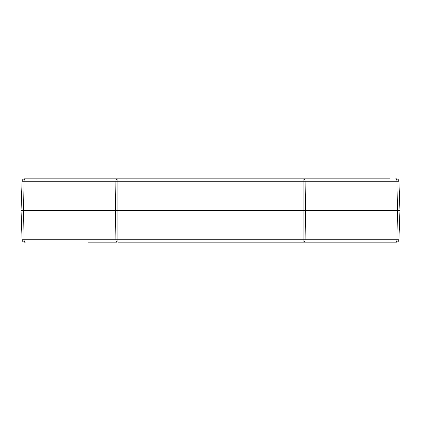 <?xml version="1.0" encoding="UTF-8"?>
<svg xmlns="http://www.w3.org/2000/svg" width="421" height="421" viewBox="0 0 421 421"><rect width="100%" height="100%" fill="white"/><g stroke="black" fill="none" stroke-linecap="round" stroke-linejoin="round"><path stroke-width="0.63" d="M104.924 242.159L117.159 242.159A2.494 1.247 -90 0 1 115.917 239.754L117.896 239.754L117.896 242.159L303.104 242.159L303.104 239.754L305.083 239.754A2.494 1.247 90 0 1 303.841 242.159L316.076 242.159M327.185 242.159L374.964 242.159M327.791 242.159L378.621 242.159M388.483 242.159L338.426 242.159M379.61 242.159L389.809 242.159M396.435 242.159A2.494 2.494 0 0 0 398.929 239.754A2.494 2.494 0 0 1 396.435 242.159L395.703 242.159A2.494 1.247 -90 0 0 396.945 239.754L398.929 239.754L399.95 210.5L398.929 239.754M24.565 242.159A2.494 2.494 0 0 1 22.071 239.754L21.05 210.5L22.071 239.754L24.055 239.754A2.494 1.247 90 0 0 25.297 242.159L24.565 242.159M88.352 242.159L112.286 242.159M303.841 242.159L395.703 242.159M308.714 242.159L303.104 242.159M21.05 210.5L22.071 181.246L21.05 210.5L399.95 210.5L398.929 181.246L399.95 210.5M25.297 178.841A2.494 1.247 -90 0 0 24.055 181.246L115.917 181.246A2.494 1.247 -90 0 1 117.159 178.841L24.565 178.841A2.494 2.494 0 0 0 22.071 181.246L24.055 181.246L23.544 210.5L24.055 239.754L115.917 239.754L115.407 210.5L115.917 181.246L117.896 181.246L117.896 239.754L303.104 239.754L303.104 178.841L317.276 178.841M379.61 178.841L332.648 178.841M378.621 178.841L351.593 178.841M389.646 178.841L308.714 178.841M396.435 178.841A2.494 2.494 0 0 1 398.929 181.246A2.494 2.494 0 0 0 396.435 178.841A2.494 2.494 0 0 1 398.929 181.246L396.945 181.246A2.494 1.247 -90 0 0 395.703 178.841M303.104 178.841L103.724 178.841M88.352 178.841L46.036 178.841C41.111 178.841 41.111 178.841 46.036 178.841L93.209 178.841M46.036 178.841L31.333 178.841M338.426 178.841L327.791 178.841L338.426 178.841M374.964 178.841C379.889 178.841 379.889 178.841 374.964 178.841M305.083 239.754L396.945 239.754L397.456 210.5L396.945 181.246L305.083 181.246L305.593 210.5L305.083 239.754M303.841 178.841A2.494 1.247 -90 0 1 305.083 181.246L117.896 181.246L117.896 178.841"/></g></svg>

